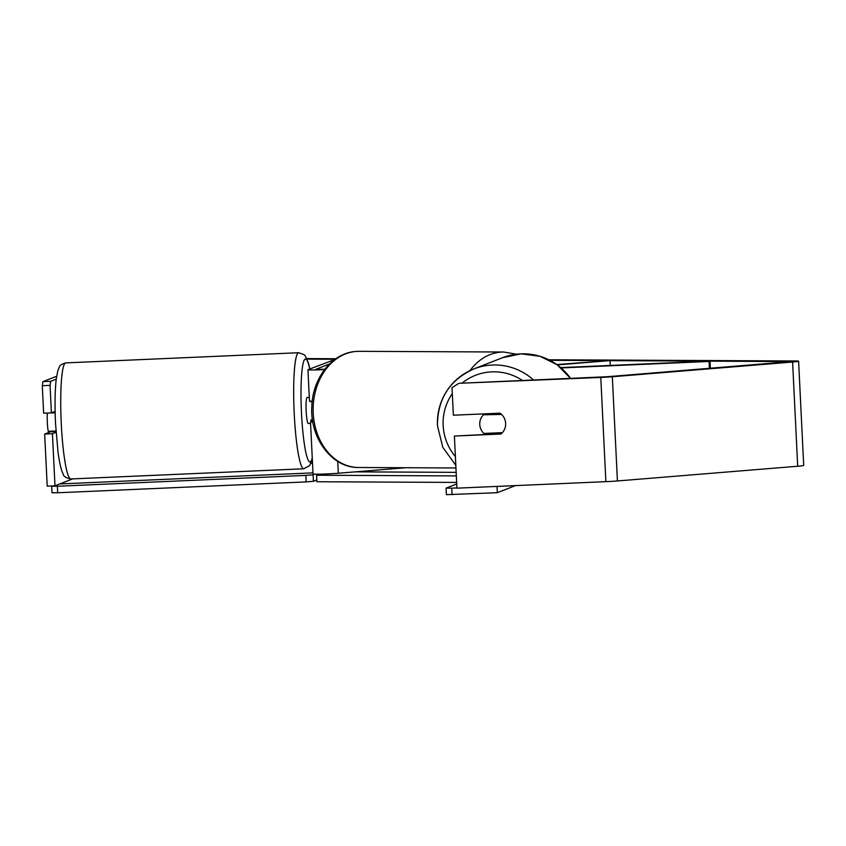 <?xml version="1.0" encoding="UTF-8"?>
<svg xmlns="http://www.w3.org/2000/svg" width="846" height="846" viewBox="0 0 846 846"><rect width="100%" height="100%" fill="white"/><g stroke="black" fill="none" stroke-linecap="round" stroke-linejoin="round"><path stroke-width="1.27" d="M560.75 367.608L710.006 361.094L709.054 361.464L709.392 368.401M709.054 361.464L561.11 367.925M556.795 364.531L610.04 360.597L610.283 365.44M557.313 364.912L610.04 360.597M710.006 361.094L710.365 368.317M334.688 359.592L308.06 369.66A15.662 0.656 -2.8 0 0 307.944 369.744A15.662 0.656 -2.8 0 0 324.6 369.586M312.861 422.091A15.662 0.656 177.2 0 1 310.493 421.858A15.662 0.656 177.2 0 1 310.609 421.773L312.671 420.959M307.944 369.744L309.477 401.015A15.662 0.656 -2.8 0 0 312.227 401.247M329.602 363.928L315.77 369.364L324.864 369.247M310.493 421.858L313.041 473.961A15.662 0.656 -2.8 0 0 321.85 474.12A15.662 0.656 -2.8 0 0 338.326 473.242L405.9 467.732M47.461 413.049L47.334 413.102A13.05 1.607 87.5 0 0 47.323 422.397A13.05 1.607 87.5 0 0 48.222 431.333L55.963 430.995M55.127 411.97L53.541 412.044M47.334 413.102L55.149 412.753M309.298 397.334L307.172 397.43A13.05 1.607 87.5 0 0 306.157 411.093A13.05 1.607 87.5 0 0 308.314 423.508L310.567 423.412M312.491 419.796L310.947 419.859A13.05 1.607 87.5 0 0 311.286 421.509M312.195 401.533L310.048 401.628A13.05 1.607 87.5 0 1 310.08 401.163M311.074 401.226L310.048 401.628M312.523 463.344L310.958 463.333M501.371 433.67L454.387 436.05L456.935 488.163L605.873 481.66A15.662 0.656 -2.8 0 0 617.421 480.962L797.693 466.241A15.662 0.656 -2.8 0 0 803.7 465.427L798.603 361.21A15.662 0.656 -2.8 0 1 792.596 362.025L612.324 376.745A15.662 0.656 -2.8 0 1 600.776 377.443L459.251 383.291L607.502 376.713L790.777 361.591L549.889 360.311M335.143 359.264L307.109 359.127M798.603 361.21A15.662 0.656 -2.8 0 0 795.282 360.967L548.832 359.772M335.894 358.736L306.876 358.588M72.724 478.878L54.979 485.826L47.217 486.164L44.669 434.061L50.369 431.82A13.05 1.607 87.5 0 0 50.432 431.238M56.608 376.28L42.913 381.641L50.675 381.303L50.062 385.374L51.405 412.88L43.643 413.218L42.3 385.713L42.913 381.641M44.669 434.061L52.431 433.723L54.979 485.826M50.062 385.374L42.3 385.713M52.431 433.723L56.048 432.295M56.227 379.124L50.675 381.303M55.117 411.42L51.405 412.88M454.387 436.05L500.969 434.019A13.05 12.944 -111.4 0 0 499.954 413.176L453.361 415.206L452.018 387.711L458.31 383.661M56.005 431.576L50.369 431.82M483.013 415.217A13.05 12.944 -111.4 0 0 483.901 433.459L502.387 432.655A13.05 12.944 -111.4 0 0 501.498 414.413L484.124 414.783A13.05 12.944 -111.4 0 1 485.065 413.821M485.424 433.395A13.05 12.944 -111.4 0 0 486.63 434.315M501.086 414.043L484.124 414.783M515.489 485.604L497.353 492.7L497.046 486.408M497.353 492.7L446.381 494.656L446.064 488.142L456.724 483.965M456.925 487.941L451.743 488.163L452.06 494.677M446.064 488.142L451.743 488.163M355.278 471.857L456.153 472.354M456.332 475.907L316.594 475.23L329.908 473.792M456.65 482.421L316.912 481.744L316.594 475.23M312.988 472.872L59.812 483.933M52.389 485.942L51.68 486.217L51.997 492.732L57.676 492.763L306.157 481.903L313.422 481.311L313.105 474.796L314.701 474.172M313.422 481.311L316.827 479.978M57.676 492.763L57.359 486.249L305.84 475.389L306.157 481.903M313.105 474.796L305.84 475.389M57.359 486.249L51.68 486.217M337.744 461.398L338.326 473.242M70.863 478.963A58.088 7.17 -92.5 0 1 61.272 423.687A58.088 7.17 -92.5 0 1 65.787 362.892L298.744 352.719A58.088 7.17 87.5 0 0 294.218 413.514A58.088 7.17 87.5 0 0 303.809 468.79L70.863 478.963C65.925 477.948 63.365 476.287 63.164 473.972C61.843 471.624 60.151 467.077 58.057 452.494L55.54 423.698C54.694 405.276 54.937 390.239 56.291 378.585L57.993 370.04C60.172 366.286 58.131 365.324 65.787 362.892M312.259 457.95A51.564 6.366 -92.5 0 1 301.483 412.922A51.564 6.366 -92.5 0 1 302.783 365.049A51.564 6.366 -92.5 0 1 309.742 369.004M600.776 377.443L605.873 481.66M612.324 376.745L617.421 480.962M792.596 362.025L797.693 466.241M437.488 425.517A58.088 57.591 68.6 0 1 533.583 380.044M522.521 380.531A51.564 51.12 -111.4 0 0 461.99 383.175M452.303 393.602A51.564 51.12 -111.4 0 0 455.381 456.565M570.564 378.426A58.088 57.591 -111.4 0 0 502.429 357.742L473.897 368.909C449.681 379.917 437.53 398.804 437.435 425.559L442.765 447.238L455.814 465.332M469.964 370.633A58.088 45.8 -89.7 0 1 500.642 352.148A58.088 45.8 -89.7 0 1 503.761 352.021L359.212 351.323A58.088 45.8 90.3 0 0 356.092 351.439A58.088 45.8 90.3 0 0 313.147 411.167A58.088 45.8 90.3 0 0 358.651 467.5L455.941 467.975M303.809 468.79L309.604 465.649L312.311 459.008M309.869 368.951L308.473 363.071L305.395 356.071L304.126 354.685L298.744 352.719M502.429 357.742L521.083 353.84L540.023 356.282L557.154 364.785L570.627 378.426M358.651 467.5C331.907 468.05 309.826 437.985 311.814 406.619C312.46 378.426 332.013 352.909 355.88 351.45L359.212 351.323M516.451 354.21L503.761 352.021"/></g></svg>
